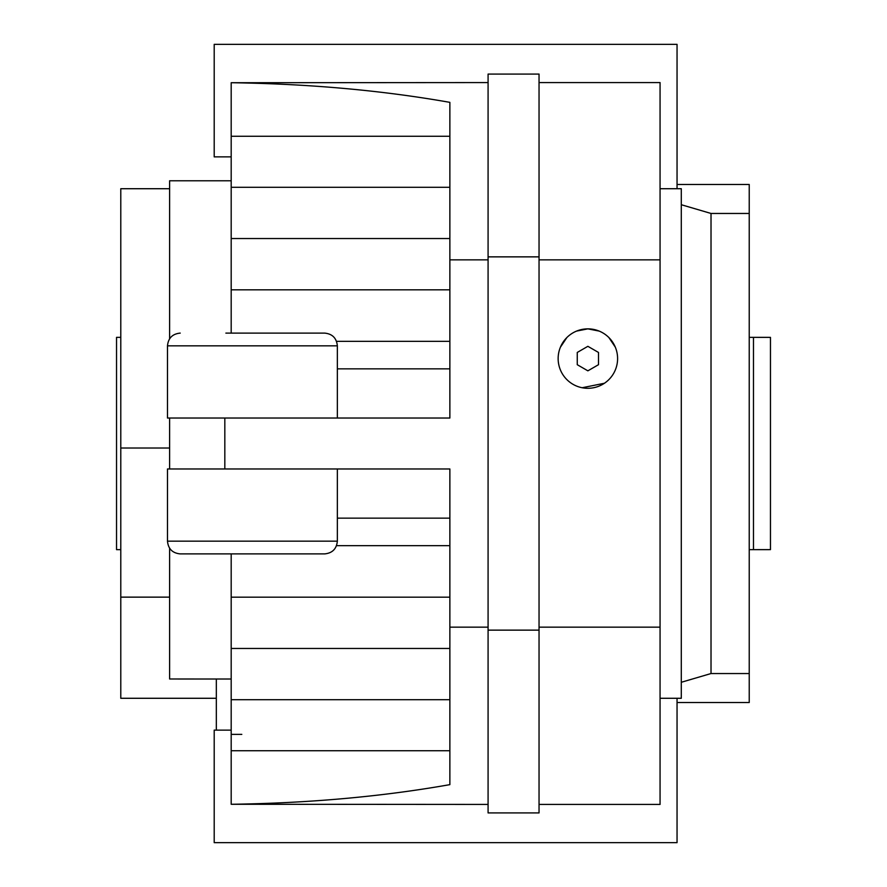 <?xml version="1.0" encoding="UTF-8"?>
<svg xmlns="http://www.w3.org/2000/svg" width="887" height="887" viewBox="0 0 887 887"><rect width="100%" height="100%" fill="white"/><g stroke="black" fill="none" stroke-linecap="round" stroke-linejoin="round"><path stroke-width="1.33" d="M488.083 627.153L449.864 627.153L449.864 468.979L224.821 468.979L224.821 418.021L169.617 418.021L169.617 468.979L167.488 468.979L167.488 541.17C168.242 548.898 172.488 553.144 180.227 553.898L225.875 553.898M337.348 468.979L337.348 541.17C336.583 548.898 332.348 553.144 324.609 553.898L180.227 553.898M337.348 418.021L337.348 345.83L167.488 345.83L167.488 418.021L169.617 418.021M224.821 418.021L449.864 418.021L449.864 102.36C382.219 90.396 309.33 83.844 231.185 82.724L231.185 136.265L449.864 136.265M225.875 333.102L324.609 333.102C332.348 333.856 336.583 338.102 337.348 345.83M169.617 338.79L169.617 180.782L231.185 180.782M749.227 673.543L711.019 673.543L711.019 213.457L749.227 213.457L749.227 702.526L677.047 702.526M681.294 682.28L711.019 673.543M231.185 679.021L169.617 678.998L169.617 548.21M216.328 730.123L216.328 679.01M558.145 358.57A29.726 29.726 0 0 0 587.87 388.295A29.726 29.726 0 0 0 617.596 358.57A29.726 29.726 0 0 0 587.87 328.855A29.726 29.726 0 0 0 558.145 358.57M604.457 383.251L582.16 387.741M749.227 549.652L770.459 549.641L770.459 337.359L749.227 337.348M120.787 337.348L116.541 337.348L116.541 549.652L120.787 549.652M753.473 549.652L753.473 337.348M598.492 364.701L587.87 370.833L577.26 364.701L577.26 352.449L587.87 346.318L598.492 352.449L598.492 364.701M576.506 331.106L587.87 328.855L599.246 331.106M608.87 337.537L615.334 347.194M560.418 347.194L566.871 337.537M539.041 804.431L660.061 804.431L660.061 259.847L539.041 259.847M660.061 627.153L539.041 627.153M449.864 238.548L231.185 238.548L231.185 333.102M231.185 238.548L231.185 136.265M231.185 82.724L488.083 82.569M488.083 804.431L231.185 804.276C309.33 803.156 382.219 796.604 449.864 784.64L449.864 627.153M231.185 553.898L231.185 804.276M169.617 468.979L224.821 468.979M169.617 448.013L120.787 448.013L120.787 597.139L169.617 597.139M169.617 188.72L120.787 188.72L120.787 448.013M120.787 597.139L120.787 698.28L216.328 698.28M231.185 750.735L449.864 750.735M449.864 368.848L337.348 368.848M449.864 518.152L337.348 518.152M677.047 184.474L749.227 184.474L749.227 213.457M711.019 213.457L681.294 204.72M660.061 188.72L681.294 188.72L681.294 698.28L660.061 698.28M231.185 156.877L214.199 156.877L214.199 44.35L677.047 44.35L677.047 188.72M677.047 698.28L677.047 842.65L214.199 842.65L214.199 730.123L231.185 730.123M539.041 256.864L539.041 74.076L488.083 74.076L488.083 256.864L539.041 256.864L539.041 812.924L488.083 812.924L488.083 256.864M660.061 259.847L660.061 82.569L539.041 82.569M488.083 630.136L539.041 630.136M488.083 259.847L449.864 259.847M241.807 734.369L231.185 734.369M337.348 541.17L167.488 541.17M449.864 187.279L231.185 187.279M449.864 699.721L231.185 699.721M449.864 648.452L231.185 648.452M449.864 289.816L231.185 289.816M449.864 341.34L336.528 341.34M449.864 545.66L336.528 545.66M449.864 597.184L231.185 597.184M167.488 345.83C168.242 338.102 172.488 333.856 180.227 333.102"/></g></svg>
